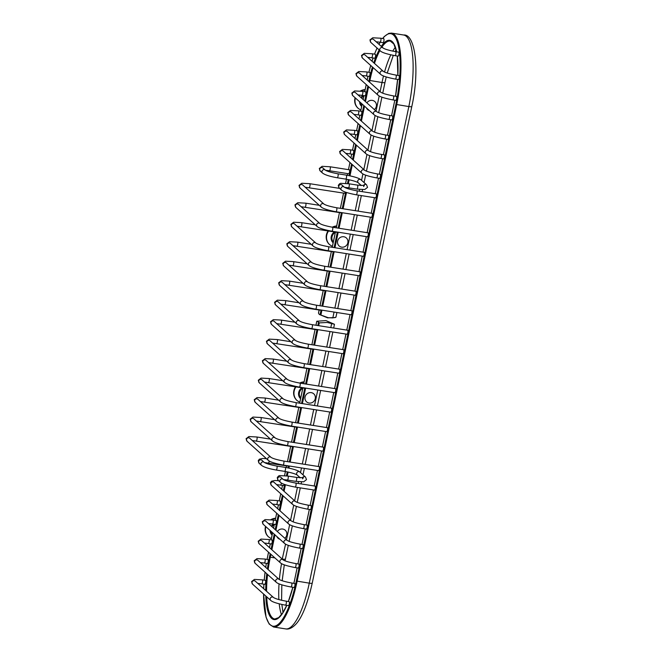 <?xml version="1.0" encoding="UTF-8"?>
<svg xmlns="http://www.w3.org/2000/svg" width="662" height="662" viewBox="0 0 662 662"><rect width="100%" height="100%" fill="white"/><g stroke="black" fill="none" stroke-linecap="round" stroke-linejoin="round"><path stroke-width="0.99" d="M316.817 321.244L325.936 320.59L334.467 324.281L327.251 322.468L319.25 322.89L317.297 321.136L316.8 321.244L315.964 325.257M319.15 310.006L318.496 313.126L319.299 314.45L328.244 317.727L332.837 317.892L335.94 317.222L336.925 312.514M383.877 41.127A2.019 0.563 -81.1 0 0 383.703 38.694L380.65 38.214A2.019 0.563 -81.1 0 1 380.824 40.647A2.019 0.563 -81.1 0 1 380.021 42.203L383.075 42.682A2.019 0.563 -81.1 0 0 383.877 41.127M395.04 55.666A2.019 0.563 98.9 0 0 395.843 54.11A2.019 0.563 98.9 0 0 395.669 51.677L398.714 52.157A2.019 0.563 98.9 0 1 398.896 54.59A2.019 0.563 98.9 0 1 398.094 56.146L395.04 55.666C386.972 54.127 382.073 52.563 380.352 50.974A2.019 1.912 131.9 0 1 381.122 47.623A2.019 1.912 131.9 0 1 383.05 47.97L373.591 39.48A2.019 1.912 131.9 0 0 370.323 40.688A2.019 1.912 131.9 0 0 370.894 42.484L369.926 39.943L372.731 37.784L380.65 38.214M375.437 56.684A2.019 0.563 -81.1 0 0 375.255 54.251L372.209 53.771A2.019 0.563 -81.1 0 1 372.383 56.204A2.019 0.563 -81.1 0 1 371.581 57.759L374.634 58.239A2.019 0.563 -81.1 0 0 375.437 56.684M395.338 79.076A2.019 0.563 98.9 0 0 396.141 77.52A2.019 0.563 98.9 0 0 395.967 75.087L399.02 75.567A2.019 0.563 98.9 0 1 399.194 78A2.019 0.563 98.9 0 1 398.392 79.556L395.338 79.076C387.27 77.528 382.379 75.965 380.658 74.384A2.019 1.912 131.9 0 1 381.428 71.033A2.019 1.912 131.9 0 1 383.356 71.38L365.143 55.045A2.019 1.912 131.9 0 0 361.882 56.245A2.019 1.912 131.9 0 0 362.453 58.049L361.477 55.5L364.29 53.349L372.209 53.771M369.892 74.847A2.019 0.563 -81.1 0 0 369.71 72.415L366.665 71.935A2.019 0.563 -81.1 0 1 366.839 74.367A2.019 0.563 -81.1 0 1 366.036 75.923L369.09 76.403A2.019 0.563 -81.1 0 0 369.892 74.847M392.748 99.879A2.019 0.563 98.9 0 0 393.551 98.324A2.019 0.563 98.9 0 0 393.369 95.891L396.422 96.371A2.019 0.563 98.9 0 1 396.596 98.803A2.019 0.563 98.9 0 1 395.793 100.359L392.748 99.879C384.672 98.332 379.781 96.768 378.06 95.187A2.019 1.912 131.9 0 1 378.829 91.836A2.019 1.912 131.9 0 1 380.758 92.184L359.598 73.209A2.019 1.912 131.9 0 0 356.338 74.409A2.019 1.912 131.9 0 0 356.909 76.213L355.933 73.664L358.746 71.513L366.665 71.935M365.763 94.285A2.019 0.563 -81.1 0 0 365.59 91.853L362.536 91.373A2.019 0.563 -81.1 0 1 362.71 93.805A2.019 0.563 -81.1 0 1 361.907 95.353L364.961 95.833A2.019 0.563 -81.1 0 0 365.763 94.285M388.735 119.417A2.019 0.563 98.9 0 0 389.537 117.861A2.019 0.563 98.9 0 0 389.355 115.428L392.409 115.908A2.019 0.563 98.9 0 1 392.583 118.341A2.019 0.563 98.9 0 1 391.78 119.896L388.735 119.417C380.658 117.869 375.768 116.305 374.047 114.725A2.019 1.912 131.9 0 1 374.816 111.373A2.019 1.912 131.9 0 1 376.744 111.721L355.469 92.639A2.019 1.912 131.9 0 0 352.209 93.839A2.019 1.912 131.9 0 0 352.78 95.642L351.812 93.102L354.617 90.942L362.536 91.373M361.692 113.765A2.019 0.563 -81.1 0 0 361.518 111.332L358.465 110.852A2.019 0.563 -81.1 0 1 358.638 113.285A2.019 0.563 -81.1 0 1 357.836 114.84L360.889 115.32A2.019 0.563 -81.1 0 0 361.692 113.765M384.663 138.896A2.019 0.563 98.9 0 0 385.466 137.348A2.019 0.563 98.9 0 0 385.292 134.916L388.337 135.396A2.019 0.563 98.9 0 1 388.511 137.828A2.019 0.563 98.9 0 1 387.709 139.376L384.663 138.896C376.595 137.357 371.696 135.793 369.975 134.204A2.019 1.912 131.9 0 1 370.745 130.861A2.019 1.912 131.9 0 1 372.673 131.2L351.398 112.126A2.019 1.912 131.9 0 0 348.138 113.326A2.019 1.912 131.9 0 0 348.709 115.13L347.74 112.581L350.546 110.43L358.465 110.852M357.621 133.252A2.019 0.563 -81.1 0 0 357.447 130.819L354.393 130.34A2.019 0.563 -81.1 0 1 354.567 132.772A2.019 0.563 -81.1 0 1 353.765 134.328L356.818 134.808A2.019 0.563 -81.1 0 0 357.621 133.252M380.592 158.383A2.019 0.563 98.9 0 0 381.395 156.828A2.019 0.563 98.9 0 0 381.221 154.395L384.266 154.875A2.019 0.563 98.9 0 1 384.448 157.308A2.019 0.563 98.9 0 1 383.646 158.863L380.592 158.383C372.524 156.844 367.625 155.272 365.904 153.692A2.019 1.912 131.9 0 1 366.674 150.34A2.019 1.912 131.9 0 1 368.602 150.688L347.335 131.614A2.019 1.912 131.9 0 0 344.066 132.814A2.019 1.912 131.9 0 0 344.637 134.618L343.669 132.069L346.474 129.909L354.393 130.34M353.549 152.732A2.019 0.563 -81.1 0 0 353.376 150.307L350.322 149.827A2.019 0.563 -81.1 0 1 350.496 152.252A2.019 0.563 -81.1 0 1 349.693 153.807L352.747 154.287A2.019 0.563 -81.1 0 0 353.549 152.732M376.521 177.871A2.019 0.563 98.9 0 0 377.323 176.315A2.019 0.563 98.9 0 0 377.15 173.883L380.195 174.363A2.019 0.563 98.9 0 1 380.377 176.795A2.019 0.563 98.9 0 1 379.574 178.351L376.521 177.871C368.453 176.324 363.554 174.76 361.833 173.179A2.019 1.912 131.9 0 1 362.602 169.828A2.019 1.912 131.9 0 1 364.53 170.175L343.264 151.093A2.019 1.912 131.9 0 0 339.995 152.293A2.019 1.912 131.9 0 0 340.566 154.097L339.598 151.548L342.403 149.397L350.322 149.827M349.478 172.219A2.019 0.563 -81.1 0 0 349.304 169.786L330.024 166.758A2.019 0.563 -81.1 0 1 330.197 169.182A2.019 0.563 -81.1 0 1 329.395 170.738L348.675 173.775A2.019 0.563 -81.1 0 0 349.478 172.219M356.222 194.802A2.019 0.563 98.9 0 0 357.025 193.246A2.019 0.563 98.9 0 0 356.851 190.813L376.132 193.842A2.019 0.563 98.9 0 1 376.306 196.275A2.019 0.563 98.9 0 1 375.503 197.83L356.222 194.802C348.154 193.254 343.255 191.69 341.534 190.11A2.019 1.912 131.9 0 1 342.304 186.758A2.019 1.912 131.9 0 1 344.232 187.106L341.956 185.062A2.019 1.912 131.9 0 0 338.687 186.262A2.019 1.912 131.9 0 0 339.258 188.066L338.29 185.517C339.201 183.912 340.136 183.192 341.096 183.357L349.015 183.788A2.019 0.563 98.9 0 1 349.188 186.221A2.019 0.563 98.9 0 1 348.386 187.776L356.826 189.1A2.019 0.563 98.9 0 0 357.629 187.545A2.019 0.563 98.9 0 0 357.455 185.112L349.015 183.788M305.182 187.214L344.604 193.263A2.019 0.563 -81.1 0 0 345.316 192.079M335.924 211.732A2.019 0.563 98.9 0 0 336.726 210.177A2.019 0.563 98.9 0 0 336.553 207.744L372.061 213.33A2.019 0.563 98.9 0 1 372.234 215.762A2.019 0.563 98.9 0 1 371.432 217.318L335.924 211.732C327.847 210.185 322.957 208.621 321.236 207.04A2.019 1.912 131.9 0 1 322.005 203.689A2.019 1.912 131.9 0 1 323.933 204.037L302.658 184.955A2.019 1.912 131.9 0 0 299.398 186.154A2.019 1.912 131.9 0 0 299.969 187.958L299.001 185.41L301.806 183.258L309.725 183.688A2.019 0.563 -81.1 0 1 309.899 186.121A2.019 0.563 -81.1 0 1 309.096 187.669M301.111 206.701L340.533 212.742A2.019 0.563 -81.1 0 0 340.864 212.51M331.852 231.212A2.019 0.563 98.9 0 0 332.655 229.656A2.019 0.563 98.9 0 0 332.481 227.232L367.989 232.817A2.019 0.563 98.9 0 1 368.163 235.25A2.019 0.563 98.9 0 1 367.36 236.797L331.852 231.212C323.784 229.673 318.885 228.109 317.164 226.52A2.019 1.912 131.9 0 1 317.934 223.177A2.019 1.912 131.9 0 1 319.862 223.516L298.595 204.442A2.019 1.912 131.9 0 0 295.326 205.642A2.019 1.912 131.9 0 0 295.897 207.446L294.929 204.897L297.735 202.738L305.654 203.168A2.019 0.563 -81.1 0 1 305.827 205.601A2.019 0.563 -81.1 0 1 305.025 207.156M297.039 226.189L336.462 232.23A2.019 0.563 -81.1 0 0 336.793 231.99M327.781 250.699A2.019 0.563 98.9 0 0 328.584 249.144A2.019 0.563 98.9 0 0 328.41 246.711L363.918 252.296A2.019 0.563 98.9 0 1 364.092 254.729A2.019 0.563 98.9 0 1 363.289 256.285L327.781 250.699C319.713 249.152 314.814 247.588 313.093 246.007A2.019 1.912 131.9 0 1 313.862 242.656A2.019 1.912 131.9 0 1 315.791 243.004L294.524 223.922A2.019 1.912 131.9 0 0 291.255 225.13A2.019 1.912 131.9 0 0 291.826 226.934L290.858 224.385L293.663 222.225L301.582 222.655A2.019 0.563 -81.1 0 1 301.756 225.088A2.019 0.563 -81.1 0 1 300.953 226.644M292.968 245.668L332.398 251.709A2.019 0.563 -81.1 0 0 332.721 251.477M323.71 270.187A2.019 0.563 98.9 0 0 324.512 268.631A2.019 0.563 98.9 0 0 324.339 266.198L359.847 271.784A2.019 0.563 98.9 0 1 360.02 274.217A2.019 0.563 98.9 0 1 359.218 275.773L323.71 270.187C315.642 268.64 310.743 267.076 309.03 265.495A2.019 1.912 131.9 0 1 309.791 262.144A2.019 1.912 131.9 0 1 311.719 262.483L290.452 243.409A2.019 1.912 131.9 0 0 287.184 244.609A2.019 1.912 131.9 0 0 287.755 246.413L286.787 243.864L289.592 241.713L297.511 242.135A2.019 0.563 -81.1 0 1 297.685 244.568A2.019 0.563 -81.1 0 1 296.882 246.123M288.897 265.156L328.327 271.197A2.019 0.563 -81.1 0 0 328.65 270.965M319.638 289.666A2.019 0.563 98.9 0 0 320.441 288.111A2.019 0.563 98.9 0 0 320.267 285.678L355.775 291.272A2.019 0.563 98.9 0 1 355.949 293.696A2.019 0.563 98.9 0 1 355.146 295.252L319.638 289.666C311.57 288.127 306.672 286.563 304.959 284.974A2.019 1.912 131.9 0 1 305.72 281.631A2.019 1.912 131.9 0 1 307.648 281.971L286.381 262.897A2.019 1.912 131.9 0 0 283.121 264.097A2.019 1.912 131.9 0 0 283.684 265.901L282.715 263.352L285.529 261.192L293.44 261.622A2.019 0.563 -81.1 0 1 293.622 264.055A2.019 0.563 -81.1 0 1 292.819 265.611M284.834 284.635L324.256 290.684A2.019 0.563 -81.1 0 0 324.579 290.444M315.567 309.154A2.019 0.563 98.9 0 0 316.37 307.598A2.019 0.563 98.9 0 0 316.196 305.165L351.704 310.751A2.019 0.563 98.9 0 1 351.878 313.184A2.019 0.563 98.9 0 1 351.075 314.74L315.567 309.154C307.499 307.607 302.6 306.043 300.887 304.462A2.019 1.912 131.9 0 1 301.649 301.111A2.019 1.912 131.9 0 1 303.577 301.458L282.31 282.376A2.019 1.912 131.9 0 0 279.05 283.576A2.019 1.912 131.9 0 0 279.612 285.38L278.644 282.839L281.458 280.68L289.368 281.11A2.019 0.563 -81.1 0 1 289.551 283.543A2.019 0.563 -81.1 0 1 288.748 285.09M280.762 304.123L320.185 310.164A2.019 0.563 -81.1 0 0 320.507 309.932M311.496 328.633A2.019 0.563 98.9 0 0 312.298 327.086A2.019 0.563 98.9 0 0 312.125 324.653L347.633 330.239A2.019 0.563 98.9 0 1 347.807 332.672A2.019 0.563 98.9 0 1 347.004 334.227L311.496 328.633C303.428 327.094 298.537 325.53 296.816 323.941A2.019 1.912 131.9 0 1 297.577 320.598A2.019 1.912 131.9 0 1 299.505 320.938L278.239 301.864A2.019 1.912 131.9 0 0 274.978 303.064A2.019 1.912 131.9 0 0 275.541 304.868L274.573 302.319L277.386 300.159L285.305 300.589A2.019 0.563 -81.1 0 1 285.479 303.022A2.019 0.563 -81.1 0 1 284.677 304.578M276.691 323.61L316.113 329.651A2.019 0.563 -81.1 0 0 316.436 329.411M307.425 348.121A2.019 0.563 98.9 0 0 308.227 346.565A2.019 0.563 98.9 0 0 308.053 344.132L343.561 349.718A2.019 0.563 98.9 0 1 343.743 352.151A2.019 0.563 98.9 0 1 342.941 353.707L307.425 348.121C299.356 346.574 294.466 345.01 292.745 343.429A2.019 1.912 131.9 0 1 293.514 340.078A2.019 1.912 131.9 0 1 295.442 340.425L274.167 321.343A2.019 1.912 131.9 0 0 270.907 322.551A2.019 1.912 131.9 0 0 271.47 324.355L270.501 321.806L273.315 319.647L281.234 320.077A2.019 0.563 -81.1 0 1 281.408 322.51A2.019 0.563 -81.1 0 1 280.605 324.066M272.62 343.09L312.042 349.131A2.019 0.563 -81.1 0 0 312.373 348.899M303.362 367.609A2.019 0.563 98.9 0 0 304.164 366.053A2.019 0.563 98.9 0 0 303.982 363.62L339.49 369.206A2.019 0.563 98.9 0 1 339.672 371.639A2.019 0.563 98.9 0 1 338.87 373.194L303.362 367.609C295.285 366.061 290.395 364.497 288.673 362.917A2.019 1.912 131.9 0 1 289.443 359.565A2.019 1.912 131.9 0 1 291.371 359.905L270.096 340.831A2.019 1.912 131.9 0 0 266.836 342.031A2.019 1.912 131.9 0 0 267.407 343.835L266.43 341.286L269.244 339.134L277.163 339.556A2.019 0.563 -81.1 0 1 277.337 341.989A2.019 0.563 -81.1 0 1 276.534 343.545M268.549 362.577L307.971 368.618A2.019 0.563 -81.1 0 0 308.302 368.386M299.29 387.088A2.019 0.563 98.9 0 0 300.093 385.532A2.019 0.563 98.9 0 0 299.911 383.099L335.427 388.693A2.019 0.563 98.9 0 1 335.601 391.118A2.019 0.563 98.9 0 1 334.798 392.674L299.29 387.088C291.214 385.549 286.323 383.985 284.602 382.396A2.019 1.912 131.9 0 1 285.372 379.053A2.019 1.912 131.9 0 1 287.3 379.392L266.025 360.318A2.019 1.912 131.9 0 0 262.764 361.518A2.019 1.912 131.9 0 0 263.335 363.322L262.359 360.773L265.172 358.614L273.092 359.044A2.019 0.563 -81.1 0 1 273.265 361.477A2.019 0.563 -81.1 0 1 272.463 363.033M264.477 382.065L303.899 388.106A2.019 0.563 -81.1 0 0 304.23 387.866M295.219 406.576A2.019 0.563 98.9 0 0 296.022 405.02A2.019 0.563 98.9 0 0 295.848 402.587L331.356 408.173A2.019 0.563 98.9 0 1 331.53 410.606A2.019 0.563 98.9 0 1 330.727 412.161L295.219 406.576C287.142 405.028 282.252 403.464 280.531 401.884A2.019 1.912 131.9 0 1 281.3 398.532A2.019 1.912 131.9 0 1 283.228 398.88L261.953 379.798A2.019 1.912 131.9 0 0 258.693 380.998A2.019 1.912 131.9 0 0 259.264 382.802L258.296 380.261L261.101 378.101L269.02 378.532A2.019 0.563 -81.1 0 1 269.194 380.964A2.019 0.563 -81.1 0 1 268.391 382.512M260.406 401.544L299.828 407.585A2.019 0.563 -81.1 0 0 300.159 407.353M291.148 426.055A2.019 0.563 98.9 0 0 291.95 424.507A2.019 0.563 98.9 0 0 291.776 422.075L327.285 427.66A2.019 0.563 98.9 0 1 327.458 430.093A2.019 0.563 98.9 0 1 326.656 431.649L291.148 426.055C283.079 424.516 278.181 422.952 276.459 421.363A2.019 1.912 131.9 0 1 277.229 418.02A2.019 1.912 131.9 0 1 279.157 418.359L257.882 399.285A2.019 1.912 131.9 0 0 254.622 400.485A2.019 1.912 131.9 0 0 255.193 402.289L254.225 399.74L257.03 397.589L264.949 398.011A2.019 0.563 -81.1 0 1 265.123 400.444A2.019 0.563 -81.1 0 1 264.32 402M256.335 421.032L295.757 427.073A2.019 0.563 -81.1 0 0 296.088 426.833M287.076 445.543A2.019 0.563 98.9 0 0 287.879 443.987A2.019 0.563 98.9 0 0 287.705 441.554L323.213 447.14A2.019 0.563 98.9 0 1 323.387 449.572A2.019 0.563 98.9 0 1 322.584 451.128L287.076 445.543C279.008 444.003 274.109 442.439 272.388 440.851A2.019 1.912 131.9 0 1 273.158 437.499A2.019 1.912 131.9 0 1 275.086 437.847L253.819 418.773A2.019 1.912 131.9 0 0 250.55 419.973A2.019 1.912 131.9 0 0 251.121 421.777L250.153 419.228L252.958 417.068L260.878 417.499A2.019 0.563 -81.1 0 1 261.051 419.931A2.019 0.563 -81.1 0 1 260.249 421.487M252.263 440.511L291.694 446.552A2.019 0.563 -81.1 0 0 292.016 446.32M283.005 465.03A2.019 0.563 98.9 0 0 283.808 463.474A2.019 0.563 98.9 0 0 283.634 461.042L319.142 466.627A2.019 0.563 98.9 0 1 319.316 469.06A2.019 0.563 98.9 0 1 318.513 470.616L283.005 465.03C274.937 463.483 270.038 461.919 268.317 460.338A2.019 1.912 131.9 0 1 269.086 456.987A2.019 1.912 131.9 0 1 271.015 457.334L249.748 438.252A2.019 1.912 131.9 0 0 246.479 439.452A2.019 1.912 131.9 0 0 247.05 441.256L246.082 438.707L248.887 436.556L256.806 436.986A2.019 0.563 -81.1 0 1 256.98 439.411A2.019 0.563 -81.1 0 1 256.177 440.966M264.51 462.556L287.622 466.04A2.019 0.563 -81.1 0 0 287.945 465.808M295.161 487.067A2.019 0.563 98.9 0 0 295.964 485.511A2.019 0.563 98.9 0 0 295.79 483.078L315.071 486.115A2.019 0.563 98.9 0 1 315.244 488.548A2.019 0.563 98.9 0 1 314.442 490.095L295.161 487.067C287.093 485.519 282.202 483.955 280.481 482.375A2.019 1.912 131.9 0 1 281.242 479.023A2.019 1.912 131.9 0 1 283.171 479.371L280.895 477.327A2.019 1.912 131.9 0 0 277.635 478.527A2.019 1.912 131.9 0 0 278.197 480.331L277.229 477.782C278.139 476.177 279.074 475.457 280.043 475.622L287.953 476.052A2.019 0.563 98.9 0 1 288.135 478.485A2.019 0.563 98.9 0 1 287.333 480.041L295.773 481.365A2.019 0.563 98.9 0 0 296.576 479.809A2.019 0.563 98.9 0 0 296.394 477.376L287.953 476.052M276.584 484.592L283.551 485.527A2.019 0.563 -81.1 0 0 284.263 484.344M307.325 509.103A2.019 0.563 98.9 0 0 308.128 507.547A2.019 0.563 98.9 0 0 307.946 505.114L310.999 505.594A2.019 0.563 98.9 0 1 311.173 508.027A2.019 0.563 98.9 0 1 310.37 509.583L307.325 509.103C299.249 507.555 294.358 505.991 292.637 504.411A2.019 1.912 131.9 0 1 293.407 501.06A2.019 1.912 131.9 0 1 295.335 501.407L274.06 482.325A2.019 1.912 131.9 0 0 270.799 483.533A2.019 1.912 131.9 0 0 271.37 485.337L270.394 482.788L271.486 481.224L274.879 480.504L278.636 480.72M280.283 503.451A2.019 0.563 -81.1 0 0 280.109 501.018L277.055 500.538A2.019 0.563 -81.1 0 1 277.229 502.971A2.019 0.563 -81.1 0 1 276.426 504.527L279.48 505.007A2.019 0.563 -81.1 0 0 280.283 503.451M303.254 528.59A2.019 0.563 98.9 0 0 304.057 527.035A2.019 0.563 98.9 0 0 303.883 524.602L306.928 525.082A2.019 0.563 98.9 0 1 307.102 527.515A2.019 0.563 98.9 0 1 306.299 529.07L303.254 528.59C295.178 527.043 290.287 525.479 288.566 523.899A2.019 1.912 131.9 0 1 289.335 520.547A2.019 1.912 131.9 0 1 291.263 520.886L269.988 501.813A2.019 1.912 131.9 0 0 266.728 503.012A2.019 1.912 131.9 0 0 267.299 504.816L266.331 502.268L269.136 500.116L277.055 500.538M276.211 522.939A2.019 0.563 -81.1 0 0 276.037 520.506L272.984 520.026A2.019 0.563 -81.1 0 1 273.158 522.459A2.019 0.563 -81.1 0 1 272.355 524.014L275.409 524.494A2.019 0.563 -81.1 0 0 276.211 522.939M299.183 548.07A2.019 0.563 98.9 0 0 299.985 546.514A2.019 0.563 98.9 0 0 299.812 544.081L302.857 544.561A2.019 0.563 98.9 0 1 303.039 546.994A2.019 0.563 98.9 0 1 302.236 548.55L299.183 548.07C291.115 546.531 286.216 544.967 284.495 543.378A2.019 1.912 131.9 0 1 285.264 540.035A2.019 1.912 131.9 0 1 287.192 540.374L265.917 521.3A2.019 1.912 131.9 0 0 262.657 522.5A2.019 1.912 131.9 0 0 263.228 524.304L262.26 521.755L265.065 519.596L272.984 520.026M272.14 542.426A2.019 0.563 -81.1 0 0 271.966 539.993L268.913 539.513A2.019 0.563 -81.1 0 1 269.086 541.946A2.019 0.563 -81.1 0 1 268.284 543.494L271.337 543.974A2.019 0.563 -81.1 0 0 272.14 542.426M295.111 567.557A2.019 0.563 98.9 0 0 295.914 566.002A2.019 0.563 98.9 0 0 295.74 563.569L298.785 564.049A2.019 0.563 98.9 0 1 298.967 566.482A2.019 0.563 98.9 0 1 298.165 568.037L295.111 567.557C287.043 566.01 282.144 564.446 280.423 562.865A2.019 1.912 131.9 0 1 281.193 559.514A2.019 1.912 131.9 0 1 283.121 559.862L261.854 540.78A2.019 1.912 131.9 0 0 258.585 541.979A2.019 1.912 131.9 0 0 259.156 543.783L258.188 541.243L260.993 539.083L268.913 539.513M268.127 561.955A2.019 0.563 -81.1 0 0 267.953 559.522L264.899 559.042A2.019 0.563 -81.1 0 1 265.073 561.475A2.019 0.563 -81.1 0 1 264.27 563.031L267.324 563.511A2.019 0.563 -81.1 0 0 268.127 561.955M290.982 586.987A2.019 0.563 98.9 0 0 291.785 585.431A2.019 0.563 98.9 0 0 291.611 582.999L294.664 583.479A2.019 0.563 98.9 0 1 294.838 585.911A2.019 0.563 98.9 0 1 294.036 587.467L290.982 586.987C282.914 585.448 278.015 583.884 276.302 582.295A2.019 1.912 131.9 0 1 277.064 578.952A2.019 1.912 131.9 0 1 278.992 579.291L257.841 560.317A2.019 1.912 131.9 0 0 254.572 561.517A2.019 1.912 131.9 0 0 255.143 563.321L254.175 560.772L256.98 558.62L264.899 559.042M265.528 582.767A2.019 0.563 -81.1 0 0 265.354 580.334L262.301 579.854A2.019 0.563 -81.1 0 1 262.483 582.287A2.019 0.563 -81.1 0 1 261.68 583.843L264.726 584.323A2.019 0.563 -81.1 0 0 265.528 582.767M285.438 605.151A2.019 0.563 98.9 0 0 286.241 603.595A2.019 0.563 98.9 0 0 286.067 601.162L289.12 601.642A2.019 0.563 98.9 0 1 289.294 604.075A2.019 0.563 98.9 0 1 288.491 605.631L285.438 605.151C277.37 603.612 272.471 602.039 270.758 600.459A2.019 1.912 131.9 0 1 271.519 597.107A2.019 1.912 131.9 0 1 273.447 597.455L255.242 581.12A2.019 1.912 131.9 0 0 251.982 582.328A2.019 1.912 131.9 0 0 252.545 584.132L251.577 581.584L254.39 579.424L262.301 579.854M305.058 397.035A5.387 5.097 -48.1 0 1 311.256 392.64A5.387 5.097 -48.1 0 1 315.278 398.64A5.387 5.097 -48.1 0 1 309.08 403.034A5.387 5.097 -48.1 0 1 305.058 397.035M277.337 531.536A5.387 5.097 -48.1 0 1 286.787 535.02A5.387 5.097 -48.1 0 1 284.817 538.239M279.902 539.257A5.387 5.097 -48.1 0 1 276.865 536.534M265.536 526.373A10.774 10.187 -48.1 0 0 265.354 527.142A10.774 10.187 131.9 0 0 268.383 536.766L271.329 538.76M270.725 519.72A10.774 10.187 -48.1 0 1 275.615 518.247M355.42 98.009A10.774 10.187 -48.1 0 0 355.229 98.779A10.774 10.187 131.9 0 0 358.258 108.411L357.935 108.121A10.774 10.187 131.9 0 1 354.898 98.489A10.774 10.187 -48.1 0 1 355.089 97.719M360.285 91.058A10.774 10.187 -48.1 0 1 365.167 89.593M366.889 102.883A5.387 5.097 -48.1 0 1 376.339 106.375A5.387 5.097 -48.1 0 1 374.369 109.586M369.462 110.612A5.387 5.097 -48.1 0 1 366.409 107.865M337.62 241.15A5.387 5.097 -48.1 0 1 343.818 236.756A5.387 5.097 -48.1 0 1 347.848 242.755A5.387 5.097 -48.1 0 1 341.65 247.149A5.387 5.097 -48.1 0 1 337.62 241.15M328.087 230.906A10.774 10.187 -48.1 0 0 326.407 234.869A10.774 10.187 131.9 0 0 329.436 244.501L332.39 246.496M332.258 227.19A10.774 10.187 -48.1 0 1 336.677 225.982M295.525 386.782A10.774 10.187 -48.1 0 0 293.845 390.754A10.774 10.187 131.9 0 0 296.874 400.386L299.82 402.38M299.696 383.066A10.774 10.187 -48.1 0 1 304.106 381.858M318.422 322.7L317.834 325.547M317.007 329.502L313.763 345.034M312.936 348.99L309.692 364.514M308.864 368.469L305.621 384.001M304.793 387.957L301.549 403.489M300.722 407.444L297.478 422.968M296.65 426.924L293.407 442.456M292.579 446.411L289.335 461.935M288.508 465.891L288.094 467.885M287.267 471.841L286.439 475.837M285.603 479.793L285.463 480.488M284.627 484.485L283.336 490.65M282.384 495.217L279.273 510.137M278.313 514.697L275.202 529.617M274.242 534.184L271.13 549.104M270.17 553.672L269.492 556.932A51.984 14.432 -81.1 0 0 267.407 568.898M266.778 573.764A51.984 14.432 -81.1 0 0 265.71 590.512M265.785 595.999A51.984 14.432 -81.1 0 0 286.803 605.366M288.384 601.526A51.984 14.432 -81.1 0 0 292.885 587.285M293.854 583.354A51.984 14.432 -81.1 0 0 294.689 579.54L297.13 567.872L294.689 579.54M301.169 548.384L297.925 563.916L301.202 548.393M302.021 544.437L305.273 528.905M306.092 524.949L309.336 509.417L306.067 524.941M313.383 489.93L310.139 505.462L313.407 489.938M314.235 485.982L317.479 470.45L314.21 485.974M321.525 450.963L318.281 466.495L321.55 450.971M322.377 447.016L325.621 431.483M326.449 427.528L329.693 411.996L326.424 427.52M333.739 392.508L330.495 408.04L333.764 392.516M334.591 388.561L337.835 373.029M338.663 369.073L341.906 353.541M342.734 349.586L345.978 334.062M346.797 330.106L350.041 314.574L346.772 330.098M354.087 295.087L350.843 310.619L354.112 295.095M354.94 291.139L358.183 275.607M359.011 271.652L362.255 256.12L358.986 271.652M366.301 236.632L363.057 252.164L366.326 236.64M367.153 232.685L370.397 217.153L367.129 232.676M374.444 197.665L371.2 213.197L374.469 197.673M375.296 193.718L378.54 178.186M379.367 174.23L382.611 158.698L379.334 174.23M386.649 139.21L383.406 154.743L386.682 139.219M387.502 135.263L390.754 119.731M391.573 115.776L394.254 102.949A51.984 14.432 -81.1 0 0 394.809 100.202L394.254 102.949M395.528 96.23A51.984 14.432 -81.1 0 0 397.605 79.432M397.862 75.385A51.984 14.432 -81.1 0 0 397.341 56.03M396.654 51.835A51.984 14.432 -81.1 0 0 381.295 46.398M379.177 49.923A51.984 14.432 -81.1 0 0 373.765 62.774M372.425 66.994A51.984 14.432 -81.1 0 0 369.057 80.35L368.817 81.476M367.865 86.043L364.754 100.963M363.794 105.531L360.682 120.443M359.723 125.01L356.611 139.93M355.651 144.498L352.54 159.418M351.588 163.977L349.155 175.62M348.328 179.576L347.492 183.564M346.665 187.528L346.524 188.223M345.688 192.212L342.254 208.638M341.427 212.593L338.183 228.125M337.355 232.081L334.111 247.613M333.284 251.568L330.04 267.092M329.213 271.048L325.969 286.58M325.15 290.535L321.906 306.067M321.078 310.023L320.127 314.582M368.006 76.238A58.686 16.293 -81.1 0 0 367.435 78.894L367.195 80.019M366.243 84.587L364.754 91.72M363.926 95.676L363.124 99.507M362.172 104.075L360.682 111.199L362.147 104.05M359.027 118.97L359.83 115.155L359.052 118.986M358.101 123.554L356.611 130.687M355.784 134.643L354.981 138.474M354.029 143.042L352.54 150.175M351.712 154.13L350.91 157.961M349.958 162.521L348.469 169.654L349.933 162.504M347.269 175.264L347.616 173.61L347.293 175.273M346.474 179.228L345.605 183.357M343.57 193.097L340.384 208.348M336.288 227.827L339.474 212.576L336.313 227.836M335.435 232.064L332.25 247.315M331.364 251.552L328.178 266.803M327.293 271.031L324.107 286.282L327.26 271.031M323.222 290.519L320.036 305.77M263.592 594.037A58.686 16.293 -81.1 0 0 275.706 625.855A58.686 16.293 -81.1 0 0 296.319 580.996L395.884 104.406A58.686 16.293 -81.1 0 0 398.623 46.853A58.686 16.293 -81.1 0 0 382.719 38.537M380.187 42.227A58.686 16.293 -81.1 0 0 378.978 44.321M377.1 48.053A58.686 16.293 -81.1 0 0 374.518 54.135M373.111 57.999A58.686 16.293 -81.1 0 0 372.036 61.227M370.745 65.488A58.686 16.293 -81.1 0 0 368.924 72.29M268.549 552.207L267.87 555.476A58.686 16.293 -81.1 0 0 267.092 559.39L267.878 555.41M265.71 567.384L266.356 563.362A58.686 16.293 -81.1 0 0 265.735 567.4M265.073 572.233A58.686 16.293 -81.1 0 0 264.237 580.16L265.048 572.208M263.939 584.198A58.686 16.293 -81.1 0 0 263.708 588.717M315.079 329.486L311.893 344.737L315.054 329.486M311.008 348.973L307.822 364.224M306.936 368.453L303.75 383.703L306.911 368.453M302.865 387.94L299.679 403.191M298.794 407.428L295.608 422.679M294.731 426.907L291.545 442.158L294.698 426.907M290.659 446.395L287.474 461.646M286.588 465.874L286.241 467.538M285.413 471.493L284.552 475.622L285.388 471.485M281.689 489.168L282.492 485.354L281.714 489.193M280.762 493.761L279.273 500.894M278.445 504.849L277.643 508.681L278.421 504.841M276.691 513.24L275.202 520.373L276.666 513.224M273.547 528.144L274.349 524.329L273.572 528.16M272.62 532.728L271.13 539.861M270.303 543.816L269.5 547.648M263.559 594.004L266.05 617.183L269.161 624.026L273.514 626.988A59.373 16.484 -81.1 0 0 297.13 581.244L396.695 104.662A59.373 16.484 -81.1 0 0 391.532 33.1L388.784 33.373L384.291 36.518L382.595 38.52M296.319 580.996L309.27 583.156A59.373 16.484 98.9 0 1 285.653 628.9C288.798 629.595 292.248 627.981 296.005 624.076C302.186 617.34 307.598 603.678 312.241 583.106A4.038 0.687 -168.2 0 1 309.27 583.156L408.835 106.565L395.884 104.406M367.435 78.894L367.17 80.003M373.128 67.632A51.305 14.241 -81.1 0 0 369.868 80.599L369.553 82.129M368.593 86.697L365.482 101.617M364.53 106.185L361.411 121.105M360.459 125.664L357.339 140.584M356.388 145.152L353.268 160.072M352.316 164.639L349.983 175.794M349.155 179.75L348.336 183.68M347.509 187.644L347.327 188.513M346.499 192.493L343.098 208.77M342.271 212.725L339.027 228.258M338.199 232.213L334.955 247.745M334.128 251.701L330.884 267.225M330.057 271.18L326.813 286.712M325.985 290.668L322.742 306.192M321.914 310.147L320.921 314.897M380.112 91.604L382.007 82.51L369.057 80.35M396.588 51.826L393.84 44.006L390.282 41.077A51.305 14.241 -81.1 0 0 381.991 47.027M379.88 50.544A51.305 14.241 -81.1 0 0 374.469 63.411M386.219 76.966L384.986 82.46A4.038 0.687 11.8 0 1 382.007 82.51A51.305 14.241 98.9 0 1 383.505 75.989M384.548 72.042A51.305 14.241 98.9 0 1 390.795 54.855M392.748 51.148A51.305 14.241 98.9 0 1 395.338 47.275M294.706 579.473L293.82 583.346M270.907 554.326L270.311 557.189L269.492 556.932M274.904 557.909L270.311 557.189A51.305 14.241 -81.1 0 0 268.16 569.577M267.556 574.459A51.305 14.241 -81.1 0 0 266.571 591.282M266.695 596.818A51.305 14.241 -81.1 0 0 274.771 619.02L278.719 617.596L282.699 612.971L286.754 605.358M282.235 559.059L285.57 544.131M281.491 614.675A51.305 14.241 98.9 0 1 279.223 603.868M278.876 599.598A51.305 14.241 98.9 0 1 279.033 583.859M279.372 579.548A51.305 14.241 98.9 0 1 281.557 563.652M282.417 559.233A51.305 14.241 98.9 0 1 282.451 559.092A4.038 0.687 11.8 0 0 285.421 559.042L288.276 545.356M286.489 539.745L289.642 524.652M290.56 520.258L293.713 505.164M294.631 500.778L297.42 487.422M298.248 483.467L298.603 481.737M299.439 477.765L299.563 477.161M300.515 472.602L301.491 467.935M302.319 463.979L305.563 448.455M306.39 444.5L309.634 428.968M310.461 425.012L313.705 409.48M314.524 405.525L317.777 390.001M318.596 386.045L321.84 370.513M322.667 366.558L325.911 351.026M326.738 347.07L329.982 331.546M330.81 327.591L331.621 323.718M319.25 322.89L318.67 325.679M317.843 329.635L314.599 345.167M313.771 349.122L310.528 364.646M309.7 368.602L306.456 384.134M305.637 388.089L302.393 403.621M301.566 407.577L298.322 423.101M297.495 427.056L294.251 442.588M293.423 446.544L290.179 462.068M289.352 466.023L288.93 468.059M288.102 472.014L287.275 475.953M286.447 479.909L286.265 480.778M285.438 484.758L284.072 491.303M283.113 495.871L280.001 510.791M279.05 515.359L275.93 530.27M274.978 534.838L271.859 549.758M271.974 526.72A6.413 6.066 -48.1 0 1 274.283 524.61M270.866 531.156A6.413 6.066 131.9 0 0 272.256 534.325M270.046 530.419A7.042 6.661 131.9 0 0 272.099 535.095M271.354 526.174A7.042 6.661 -48.1 0 1 273.423 524.18M268.706 537.056A10.774 10.187 131.9 0 1 265.677 527.432A10.774 10.187 -48.1 0 1 265.867 526.671M271.428 519.802A10.774 10.187 -48.1 0 1 275.549 518.569M411.805 106.516A4.038 0.687 -168.2 0 1 408.835 106.565A59.373 16.484 98.9 0 0 403.671 35.012C415.24 33.654 419.981 70.04 411.805 106.516L312.241 583.106M332.837 317.892L334.053 312.059M334.881 308.103L338.125 292.579M338.952 288.624L342.196 273.092M343.024 269.136L346.267 253.604M347.095 249.648L350.339 234.125M351.166 230.169L354.41 214.637M355.237 210.681L358.481 195.158M359.3 191.202L359.665 189.473M360.492 185.501L360.616 184.897M361.576 180.329L362.908 173.932M363.827 169.538L366.98 154.445M367.898 150.059L371.051 134.965M371.97 130.571L375.122 115.478M376.041 111.092L379.194 95.982M333.317 242.06A6.413 6.066 131.9 0 1 332.01 236.839A6.413 6.066 -48.1 0 1 335.344 232.345M360.409 102.494A6.413 6.066 131.9 0 0 361.808 105.68M361.526 98.067A6.413 6.066 -48.1 0 1 363.835 95.965M360.914 97.521A7.042 6.661 -48.1 0 1 362.983 95.527M359.59 101.758A7.042 6.661 131.9 0 0 361.651 106.441M360.98 91.149A10.774 10.187 -48.1 0 1 365.101 89.916M334.484 231.915A7.042 6.661 -48.1 0 0 331.248 236.599A7.042 6.661 131.9 0 0 333.16 242.822M329.767 244.791A10.774 10.187 131.9 0 1 326.738 235.167A10.774 10.187 -48.1 0 1 328.567 230.988M332.945 227.306A10.774 10.187 -48.1 0 1 336.61 226.296M300.747 397.945A6.413 6.066 131.9 0 1 299.447 392.723A6.413 6.066 -48.1 0 1 302.782 388.23M301.93 387.791A7.042 6.661 -48.1 0 0 298.686 392.475A7.042 6.661 131.9 0 0 300.589 398.706M297.197 400.675A10.774 10.187 131.9 0 1 294.168 391.043A10.774 10.187 -48.1 0 1 296.005 386.856M300.391 383.182A10.774 10.187 -48.1 0 1 304.04 382.181M325.241 170.068A2.019 1.912 131.9 0 0 321.98 171.268A2.019 1.912 131.9 0 0 322.543 173.072C324.852 174.867 329.742 176.431 337.231 177.764A2.019 0.563 -81.1 0 0 338.034 176.208A2.019 0.563 -81.1 0 0 337.86 173.783C331.149 172.509 326.945 171.268 325.241 170.068L322.957 168.024A2.019 1.912 131.9 0 0 319.696 169.224A2.019 1.912 131.9 0 0 320.267 171.028L319.299 168.479L322.104 166.328L330.024 166.758M345.672 179.096A2.019 0.563 -81.1 0 0 346.474 177.54A2.019 0.563 -81.1 0 0 346.3 175.107C354.369 176.655 359.259 178.219 360.98 179.799A2.019 1.912 -48.1 0 0 357.72 180.999A2.019 1.912 -48.1 0 0 358.283 182.803C356.578 181.603 352.374 180.37 345.672 179.096L337.231 177.764M363.455 185.608A2.019 1.912 -48.1 0 1 366.582 184.822L360.98 179.799M268.342 463.003A2.019 0.563 -81.1 0 0 269.144 461.455A2.019 0.563 -81.1 0 0 269.219 460.992M264.179 462.333A2.019 1.912 131.9 0 0 260.919 463.532A2.019 1.912 131.9 0 0 261.49 465.336C263.79 467.132 268.689 468.696 276.17 470.028A2.019 0.563 -81.1 0 0 276.973 468.481A2.019 0.563 -81.1 0 0 276.799 466.048C270.096 464.774 265.884 463.541 264.179 462.333L261.904 460.289A2.019 1.912 131.9 0 0 258.643 461.488A2.019 1.912 131.9 0 0 259.206 463.292L258.238 460.752L259.33 459.188L262.723 458.468L266.48 458.683M284.61 471.361A2.019 0.563 -81.1 0 0 285.413 469.805A2.019 0.563 -81.1 0 0 285.239 467.372C293.307 468.919 298.206 470.483 299.919 472.064A2.019 1.912 -48.1 0 0 296.659 473.264A2.019 1.912 -48.1 0 0 297.23 475.068C295.525 473.868 291.321 472.635 284.61 471.361L276.17 470.028M302.402 477.873A2.019 1.912 -48.1 0 1 305.53 477.095L299.919 472.064M280.498 485.047A2.019 0.563 -81.1 0 0 281.3 483.492A2.019 0.563 -81.1 0 0 281.383 483.028M316.767 321.26L315.94 325.249M310.983 348.965L307.797 364.216M302.84 387.932L299.654 403.191M298.769 407.42L295.583 422.67M290.626 446.387L287.44 461.637M286.555 465.874L286.207 467.538M280.738 493.736L279.24 500.886M272.595 532.703L271.106 539.853M270.278 543.808L269.484 547.623M268.524 552.191L267.845 555.443M263.906 584.19L263.675 588.692M380.104 42.211L378.929 44.28M377.059 48.02L374.477 54.135M373.07 57.999L372.003 61.202M370.712 65.464L368.899 72.29M367.981 76.229L367.41 78.852M366.218 84.562L364.721 91.712M363.901 95.667L363.099 99.482M358.076 123.537L356.586 130.687M355.759 134.643L354.964 138.449M354.005 143.017L352.515 150.166M351.688 154.122L350.893 157.937M346.441 179.22L345.581 183.357M343.545 193.089L340.359 208.34M335.402 232.064L332.216 247.315M331.331 251.543L328.145 266.794M323.197 290.51L320.011 305.761M319.125 309.998L318.488 313.035M335.204 317.595L327.607 317.851L319.299 314.45M395.504 96.23L397.572 79.423M397.829 75.377L397.283 56.022M301.996 544.429L305.24 528.897M322.353 447.007L325.596 431.475M334.558 388.553L337.802 373.029M338.63 369.073L341.873 353.541M342.701 349.586L345.945 334.053M354.915 291.131L358.159 275.607M375.263 193.709L378.507 178.186M387.477 135.255L390.721 119.731M391.548 115.776L394.238 102.916M292.852 587.285L288.342 601.526M289.112 541.351L292.347 525.868M293.183 521.863L296.419 506.38M297.255 502.384L300.291 487.869M301.111 483.914L301.533 481.919M303.014 474.836L304.355 468.39M305.182 464.434L308.426 448.902M309.253 444.947L312.497 429.415M313.325 425.459L316.568 409.935M317.396 405.98L320.64 390.448M321.467 386.492L324.711 370.968M325.538 367.013L328.782 351.481M329.61 347.525L332.854 331.993M333.681 328.038L334.467 324.281M285.421 559.042L285.049 560.838M284.296 564.868L282.169 580.731M281.838 584.869L281.582 600.293M281.847 604.48L283.005 612.491M396.116 49.816L395.131 51.595M393.302 55.368L387.212 73.043M337.752 308.558L340.996 293.026M341.815 289.071L345.059 273.547M345.887 269.591L349.131 254.059M349.958 250.104L353.202 234.571M354.029 230.616L357.273 215.092M358.101 211.137L361.344 195.604M362.172 191.649L362.586 189.655M364.067 182.571L365.614 175.149M366.458 171.144L369.686 155.669M370.521 151.664L373.757 136.182M374.593 132.177L377.828 116.694M378.664 112.697L381.908 97.182M382.744 93.185L384.986 82.46M358.258 108.411L360.881 110.115M391.532 33.1L403.671 35.012M273.514 626.988L285.653 628.9M376.107 41.747L380.021 42.203M370.894 42.484L380.352 50.974M395.669 51.677C388.958 50.411 384.754 49.17 383.05 47.97M367.667 57.304L371.581 57.759M362.453 58.049L380.658 74.384M395.967 75.087C389.264 73.813 385.052 72.58 383.356 71.38M362.122 75.468L366.036 75.923M356.909 76.213L378.06 95.187M393.369 95.891C386.666 94.616 382.462 93.383 380.758 92.184M357.993 94.906L361.907 95.353M352.78 95.642L374.047 114.725M389.355 115.428C382.653 114.154 378.449 112.921 376.744 111.721M353.922 114.385L357.836 114.84M348.709 115.13L369.975 134.204M385.292 134.916C378.581 133.641 374.378 132.4 372.673 131.2M349.85 133.873L353.765 134.328M344.637 134.618L365.904 153.692M381.221 154.395C374.51 153.129 370.306 151.888 368.602 150.688M345.779 153.352L349.693 153.807M340.566 154.097L361.833 173.179M377.15 173.883C370.439 172.608 366.235 171.375 364.53 170.175M325.563 170.291L329.395 170.738M361.369 185.567L358.283 182.803M366.582 184.822L367.551 187.371L364.745 189.531L356.826 189.1M348.386 187.776L344.554 187.321M339.258 188.066L341.534 190.11M356.851 190.813C350.14 189.539 345.936 188.306 344.232 187.106M363.603 186.552L364.381 185.484L357.455 185.112M346.3 175.107L337.86 173.783M320.267 171.028L322.543 173.072M339.623 188.389L309.725 183.688M299.969 187.958L321.236 207.04M336.553 207.744C329.841 206.47 325.638 205.237 323.933 204.037M319.324 205.319L305.654 203.168M295.897 207.446L317.164 226.52M332.481 227.232C325.77 225.957 321.567 224.716 319.862 223.516M315.253 224.807L301.582 222.655M291.826 226.934L313.093 246.007M328.41 246.711C321.699 245.437 317.495 244.204 315.791 243.004M311.181 244.286L297.511 242.135M287.755 246.413L309.03 265.495M324.339 266.198C317.628 264.924 313.424 263.691 311.719 262.483M307.11 263.774L293.44 261.622M283.684 265.901L304.959 284.974M320.267 285.678C313.556 284.412 309.353 283.171 307.648 281.971M303.039 283.262L289.368 281.11M279.612 285.38L300.887 304.462M316.196 305.165C309.485 303.891 305.281 302.658 303.577 301.458M298.967 302.741L285.305 300.589M275.541 304.868L296.816 323.941M312.125 324.653C305.422 323.379 301.21 322.137 299.505 320.938M294.896 322.228L281.234 320.077M271.47 324.355L292.745 343.429M308.053 344.132C301.351 342.866 297.139 341.625 295.442 340.425M290.825 341.708L277.163 339.556M267.407 343.835L288.673 362.917M303.982 363.62C297.279 362.346 293.076 361.113 291.371 359.905M286.762 361.195L273.092 359.044M263.335 363.322L284.602 382.396M299.911 383.099C293.208 381.833 289.004 380.592 287.3 379.392M282.691 380.683L269.02 378.532M259.264 382.802L280.531 401.884M295.848 402.587C289.137 401.313 284.933 400.08 283.228 398.88M278.619 400.162L264.949 398.011M255.193 402.289L276.459 421.363M291.776 422.075C285.065 420.8 280.862 419.559 279.157 418.359M274.548 419.65L260.878 417.499M251.121 421.777L272.388 440.851M287.705 441.554C280.994 440.288 276.79 439.047 275.086 437.847M270.477 439.129L256.806 436.986M247.05 441.256L268.317 460.338M283.634 461.042C276.923 459.767 272.719 458.534 271.015 457.334M300.308 477.832L297.23 475.068M305.53 477.095L306.498 479.636L303.684 481.795L295.773 481.365M287.333 480.041L283.502 479.594M302.542 478.816L303.328 477.749L296.394 477.376M285.239 467.372L276.799 466.048M278.197 480.331L280.481 482.375M295.79 483.078C289.087 481.804 284.875 480.571 283.171 479.371M259.206 463.292L261.49 465.336M271.37 485.337L292.637 504.411M307.946 505.114C301.243 503.84 297.039 502.607 295.335 501.407M272.512 504.072L276.426 504.527M267.299 504.816L288.566 523.899M303.883 524.602C297.172 523.328 292.968 522.095 291.263 520.886M268.441 523.559L272.355 524.014M263.228 524.304L284.495 543.378M299.812 544.081C293.101 542.815 288.897 541.574 287.192 540.374M264.37 543.039L268.284 543.494M259.156 543.783L280.423 562.865M295.74 563.569C289.029 562.295 284.825 561.062 283.121 559.862M260.356 562.576L264.27 563.031M255.143 563.321L276.302 582.295M291.611 582.999C284.9 581.732 280.696 580.491 278.992 579.291M257.758 583.388L261.68 583.843M252.545 584.132L270.758 600.459M286.067 601.162C279.356 599.896 275.152 598.655 273.447 597.455"/></g></svg>
